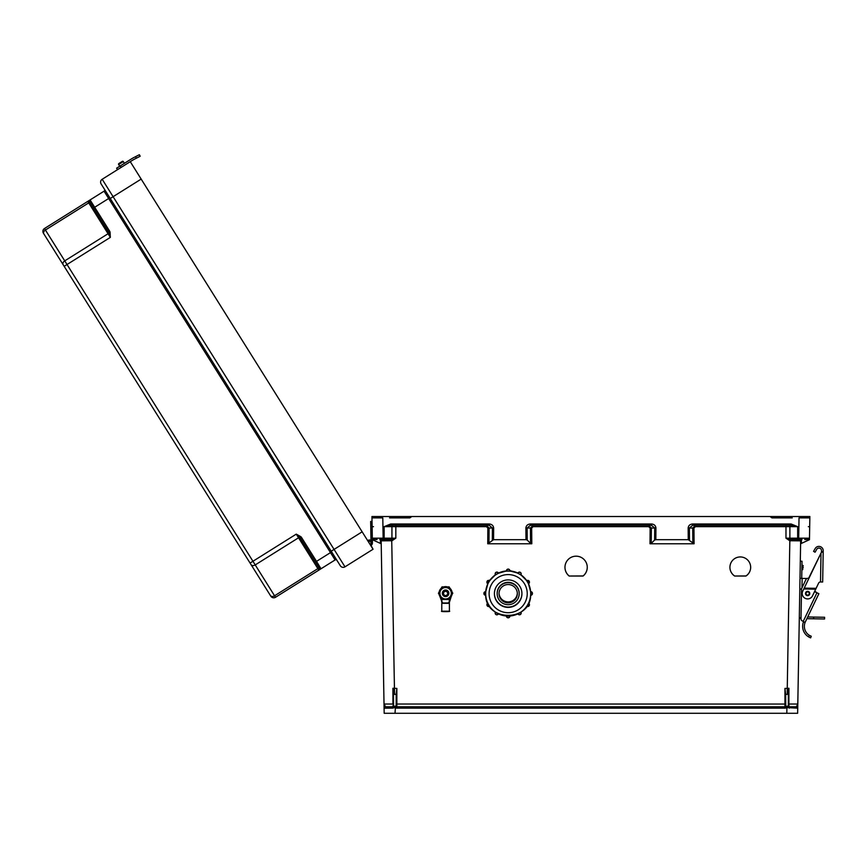 <?xml version="1.0" encoding="UTF-8"?>
<svg xmlns="http://www.w3.org/2000/svg" width="868" height="868" viewBox="0 0 868 868"><rect width="100%" height="100%" fill="white"/><g stroke="black" fill="none" stroke-linecap="round" stroke-linejoin="round"><path stroke-width="1.3" d="M389.548 517.881L409.859 517.881L411.801 516.525L809.866 516.525L809.486 538.182A1.356 1.356 0 0 1 808.13 539.516L804.734 539.516M413.754 706.791L396.85 706.791A0.673 0.673 0 0 1 396.177 706.118L396.177 706.118A0.673 0.673 0 0 0 396.85 706.791L784.954 706.791L396.85 706.791L396.85 704.035L785.638 704.046M792.256 517.881L771.945 517.881L770.014 516.525L774.158 516.525L371.949 516.525L372.329 538.182A1.356 1.356 180 0 0 373.674 539.516L377.081 539.516M395.602 707.192L413.754 707.192M382.788 517.881L371.971 517.881L382.788 517.881L383.146 538.182L372.329 538.182L373.707 539.516M757.232 706.791L768.061 706.791M396.85 708.147L396.85 706.791L784.954 706.791L784.954 688.4L787.254 688.4L789.837 540.753L800.654 540.84A1.356 1.356 0 0 1 801.999 539.516L800.654 540.84L797.638 713.279L394.994 713.279L395.439 707.572A2.029 2.029 180 0 0 396.85 708.147L784.954 708.147A2.029 2.029 0 0 0 786.375 707.572L785.768 706.4L788.339 706.053L788.339 691.123L788.339 694.357L785.638 694.378L785.768 706.4M734.643 576.026L745.948 576.026A10.383 10.383 180 0 0 740.295 556.941A10.383 10.383 180 0 0 734.643 576.026L745.948 575.961A10.383 10.383 180 0 0 750.679 567.292M569.148 576.026L583.079 576.026A11.143 11.143 180 0 0 576.113 556.182A11.143 11.143 180 0 0 569.148 576.026L583.079 575.961A11.143 11.143 180 0 0 587.256 567.292M790.531 540.84L790.618 539.516L797.67 539.516L797.67 526.648L791.095 525.314L791.095 523.99L797.67 526.648L785.974 526.648L785.974 538.182L790.108 539.473L789.837 540.753L785.974 538.182L809.486 538.182L808.13 539.516M650.013 543.78L650.132 527.994L648.656 526.648L648.656 525.314L651.369 528.015L651.239 543.411L650.013 543.78L694.075 543.78L688.259 539.69L688.161 528.048C688.433 525.596 689.908 524.239 692.599 523.99L791.095 523.99M648.656 526.648L533.158 526.648L533.158 525.314L530.446 528.015L530.576 543.411L531.802 543.78L487.74 543.78L493.556 539.69L493.653 528.048C493.382 525.596 491.906 524.239 489.216 523.99L390.719 523.99L384.144 526.648L486.384 526.648L487.859 527.994L487.74 543.78M379.815 539.516A1.356 1.356 180 0 1 381.161 540.84L391.978 540.753L395.83 538.182L383.146 538.182L383.146 539.516L391.197 539.516L379.815 539.516L381.161 540.84L384.003 703.286M424.571 706.791L784.954 706.791A0.673 0.673 180 0 0 785.638 706.118A0.673 0.673 180 0 1 784.954 706.791L784.954 708.147M799.027 517.881L809.844 517.881L799.027 517.881L798.668 539.516L790.108 539.473M396.177 704.046L396.85 704.035L396.85 688.4L392.9 688.27L392.922 704.035L384.014 704.035L384.177 713.279L394.994 713.279M395.83 525.314L395.83 538.182L391.707 539.473L394.56 694.378L396.177 694.378L396.177 706.053L393.573 706.346L394.897 707.572L392.499 708.147L384.079 708.169A1.356 1.356 0 0 1 385.435 706.791L384.003 703.395M801.457 539.625L801.392 543.411L809.464 539.69L809.486 538.182M530.326 523.99L651.488 523.99C654.179 524.239 655.655 525.596 655.926 528.048L655.828 539.69L654.602 540.059L654.7 528.015L651.488 525.314L530.326 525.314L530.326 523.99C527.635 524.239 526.149 525.596 525.889 528.048L525.986 539.69L493.556 539.69M655.828 539.69L688.259 539.69M729.912 567.292A10.383 10.383 180 0 0 734.643 575.961M564.97 567.292A11.143 11.143 180 0 0 569.148 575.961M788.339 706.053L789.012 706.791L796.379 706.791L797.8 704.035L788.893 704.035L789.012 706.791L796.379 706.791L789.012 706.791A0.673 0.673 180 0 1 788.556 706.606M785.638 694.378L784.954 688.4M801.392 543.411L800.6 543.78M651.239 543.411L654.602 540.059M796.379 706.791A1.356 1.356 180 0 1 797.725 708.169L786.375 707.572M787.254 694.378L787.254 688.4L788.914 688.27L788.893 704.035L788.339 704.046M786.213 707.192L772.596 707.192L786.213 707.192M788.339 691.123L788.914 688.27M692.848 543.411L692.718 528.015L695.431 525.314L695.431 526.648L693.955 527.994L694.075 543.78M692.599 523.99L692.599 525.314L791.095 525.314L692.599 525.314L689.387 528.015L689.485 540.059M371.949 516.525L809.866 516.525M808.336 526.67L809.692 526.692M651.488 523.99L651.488 525.314L530.326 525.314L527.115 528.015L531.672 527.994L533.158 526.648M789.316 708.147L789.012 706.791M786.82 713.279L786.918 707.572L788.242 706.346M393.573 706.346L393.475 691.123L393.475 694.357L394.56 694.378M393.475 706.053L392.792 706.791L385.435 706.791M396.177 694.378L396.85 688.4M372.329 538.182L372.405 542.88L372.35 539.69L381.215 543.78M530.576 543.411L527.212 540.059L527.115 528.015L525.889 528.048M525.986 539.69L527.212 540.059M393.475 691.123L392.9 688.27M393.475 704.046L392.792 706.791A0.673 0.673 0 0 0 393.258 706.606M384.144 539.516L384.144 526.648L390.719 525.314L489.216 525.314L492.416 528.015L492.33 540.059M488.966 543.411L489.085 528.015L486.384 525.314L486.384 526.648M391.284 540.84L391.707 539.473M373.479 526.67L372.122 526.692M489.216 523.99L489.216 525.314L390.719 525.314L390.719 523.99M392.499 708.147L392.792 706.791M396.047 706.4L395.439 707.572M807.131 517.881L809.844 517.881M374.672 517.881L371.971 517.881M370.018 544.388L368.412 541.816A1.541 1.541 0 0 1 370.799 542.109A1.541 1.541 0 0 1 370.31 544.236L370.039 544.41A1.541 1.541 180 0 0 370.148 541.534A1.541 1.541 180 0 1 371.037 542.901A1.541 1.541 180 0 0 370.148 541.534A1.541 1.541 180 0 1 371.037 542.901A1.541 1.541 180 0 0 370.148 541.534A1.541 1.541 180 0 1 371.037 542.901A1.541 1.541 180 0 0 370.148 541.534A1.541 1.541 180 0 1 371.037 542.901A1.541 1.541 180 0 0 370.148 541.534A1.541 1.541 180 0 1 371.037 542.901A1.541 1.541 180 0 0 370.148 541.534A1.541 1.541 180 0 1 371.037 542.901A1.541 1.541 180 0 0 370.148 541.534A1.541 1.541 180 0 1 371.037 542.901A1.541 1.541 180 0 0 370.148 541.534A1.541 1.541 180 0 1 371.037 542.901A1.541 1.541 180 0 0 370.148 541.534A1.541 1.541 180 0 1 371.037 542.901A1.541 1.541 180 0 0 370.148 541.534A1.541 1.541 180 0 1 371.037 542.901A1.541 1.541 180 0 0 370.148 541.534A1.541 1.541 180 0 1 371.037 542.901M370.994 540.428L370.658 521.44L372.036 521.418M372.35 539.69L372.405 542.88M370.961 538.616L372.329 538.583M340.332 565.762L110.236 198.479L340.332 565.762A3.385 3.385 180 0 0 344.987 566.837L373.066 549.238L371.037 545.408A2.919 2.919 180 0 0 371.96 541.382A2.919 2.919 180 0 0 367.674 540.645L141.169 179.101L367.674 540.645L362.151 531.824L334.071 549.411L113.1 196.689L141.169 179.101L130.265 161.676L362.151 531.824L361.001 532.54M316.191 563.408L314.943 561.401M331.207 551.213L334.071 549.411L344.987 566.837L373.066 549.238L362.151 531.824M300.979 536.771L296.259 534.135L300.013 537.683L300.979 536.771L301.619 537.607L300.48 538.323L319.25 568.28A1.356 1.356 180 0 0 321.106 568.703L335.091 559.947A1.356 1.356 180 0 1 336.958 560.381L331.641 551.896L316.516 561.368L301.619 537.607M110.041 231.984L110.344 237.376L108.793 232.45L110.041 231.984L109.563 231.04L108.424 231.756L89.654 201.799A1.356 1.356 0 0 1 90.077 199.933L104.062 191.177A1.356 1.356 0 0 0 104.485 189.311A1.356 1.356 0 0 1 104.062 191.177L90.077 199.933L104.062 191.177L90.077 199.933L109.563 231.04M87.787 201.365L44.474 228.512L87.787 201.365L88.731 202.884L45.418 230.02L64.742 260.867L108.066 233.731L88.731 202.884A1.356 0.955 147.9 0 0 89.469 201.604L87.787 201.365L44.474 228.512A3.385 3.385 0 0 0 43.4 233.166L251.091 564.688L43.4 233.166A3.385 3.385 0 0 1 44.474 228.512L90.077 199.933A1.356 1.356 0 0 0 89.654 201.799L89.469 201.604A1.356 1.324 -122.1 0 1 89.99 199.987L90.077 199.933M93.961 208.678L92.051 205.64M117.527 169.651L102.185 179.264A3.385 3.385 0 0 0 101.111 183.929L110.236 198.479L101.111 183.929A3.385 3.385 0 0 1 102.185 179.264L130.265 161.676L102.185 179.264L117.527 169.651L116.616 168.197L120.251 165.918L121.162 167.372L132.262 160.417A32.626 32.626 0 0 1 134.735 159.018L136.341 158.204L135.56 156.674L133.954 157.488A34.351 34.351 180 0 0 131.979 158.584L116.616 168.197L117.527 169.651L121.162 167.372M63.147 264.686A3.385 2.387 -32.1 0 1 64.742 260.867L67.031 264.512L110.344 237.376L108.066 233.731A1.356 0.955 147.9 0 0 108.793 232.45L89.654 201.799M109.802 197.796L331.641 551.896L109.802 197.796L93.527 207.984M270.838 596.207L251.091 564.688L270.838 596.207A3.385 3.385 180 0 0 275.503 597.282L335.091 559.947L104.062 191.177M371.482 546.721L370.766 545.571L371.482 546.721M319.25 568.28L319.337 568.529A1.356 1.324 57.9 0 0 321.019 568.757L316.516 561.368L315.366 562.095L319.25 568.28M64.167 266.313L67.031 264.512L252.946 561.27L296.259 534.135L317.872 568.627L274.559 595.774L255.225 564.916L298.549 537.78A1.356 0.955 147.9 0 1 300.013 537.683L315.366 562.095M318.816 570.146L317.872 568.627A1.356 0.955 147.9 0 1 319.337 568.529L318.816 570.146L275.503 597.282L274.559 595.774A3.385 2.387 -32.1 0 1 270.425 595.535M123.31 161.578A0.684 0.684 180 0 0 122.355 161.361A0.684 0.684 -0 0 1 123.31 161.578L124.395 163.325L119.741 166.244L124.395 163.325L123.31 161.578A0.684 0.684 180 0 0 122.355 161.361L118.862 163.542L122.355 161.361A0.684 0.684 0 0 1 123.31 161.578L124.395 163.325L123.31 161.578L118.645 164.497A0.684 0.684 -0 0 1 118.862 163.542A0.684 0.684 180 0 0 118.645 164.497A0.684 0.684 0 0 1 118.862 163.542L122.355 161.361L118.862 163.542A0.684 0.684 180 0 0 118.645 164.497L119.741 166.244M132.869 160.048L134.735 159.018M131.903 158.627L131.35 158.963A34.351 34.351 180 0 1 133.954 157.488L139.379 154.721L140.16 156.251L139.379 154.721L140.16 156.251L136.341 158.204M131.372 158.952A34.351 34.351 180 0 0 131.35 158.963L132.001 158.573M809.757 593.549A2.127 2.127 0 0 0 807.674 591.379A2.127 2.127 0 0 0 805.504 593.473A2.127 2.127 0 0 1 807.674 591.379A2.127 2.127 0 0 1 809.757 593.549A2.127 2.127 0 0 1 807.598 595.632A2.127 2.127 0 0 1 805.504 593.473A2.148 2.148 0 0 1 807.674 591.358A2.148 2.148 0 0 1 809.779 593.549A2.148 2.148 0 0 1 807.598 595.654A2.148 2.148 0 0 1 805.482 593.473A2.127 2.127 0 0 1 807.674 591.379A2.127 2.127 0 0 1 809.757 593.549A2.127 2.127 0 0 0 807.674 591.379A2.127 2.127 0 0 0 805.504 593.473A2.148 2.148 0 0 1 807.674 591.358A2.148 2.148 0 0 1 809.779 593.549M810.072 637.633L808.705 636.938L810.647 637.861L811.244 636.255L809.312 635.3A10.557 10.557 0 0 1 805.103 622.454L802.444 620.989A2.148 2.148 0 0 1 801.001 618.917L801.522 589.22A2.148 2.148 0 0 1 801.739 588.33L805.971 579.509A2.148 2.148 0 0 1 808.564 578.392L821.464 552.167L821.497 550.724A2.571 2.571 0 0 0 816.68 549.401L815.074 552.211L813.576 551.354L815.193 548.543A4.297 4.297 0 0 1 823.211 550.757L822.669 582.005L820.52 581.961L821.019 553.09L804.213 588.124L816.115 588.33L818.611 583.133A2.061 2.061 0 0 1 820.499 581.961L820.52 581.961M805.103 622.454L803.475 621.889A12.271 12.271 0 0 0 808.705 636.938L809.421 637.329M816.864 592.735L814.759 591.162M821.019 553.09L821.464 552.167L821.019 553.09L821.464 552.167L823.19 552.189M816.115 588.33L812.513 595.849A5.414 5.414 0 0 1 805.287 598.388A5.414 5.414 0 0 1 802.759 591.162L804.376 587.777M815.703 589.188L803.811 588.971L804.213 588.124M804.007 588.547L815.909 588.754M802.444 620.989L803.269 621.271L816.94 592.779L814.694 591.694M816.94 592.779L818.871 593.701L805.309 621.976M801.001 618.917L801.012 618.537A2.148 2.148 0 0 1 799.33 616.399M803.28 567.52C803.312 565.415 803.312 565.415 803.28 567.52C803.236 569.614 803.236 569.614 803.28 567.52M799.808 589.014L801.533 589.046L801.045 616.345M800.296 561.195L802.01 561.227L801.717 578.392M806.893 618.678L813.631 618.797L813.663 617.083L807.707 616.974M813.663 617.083L824.6 617.267L824.567 618.992L813.631 618.797M807.001 578.489L802.14 578.403L801.978 587.82M799.992 578.37L802.14 578.403M134.149 159.332L133.509 159.679M131.925 158.616L120.251 165.918M135.56 156.674L139.379 154.721L140.16 156.251M809.312 635.3L808.705 636.938L810.495 637.806M813.576 551.354L815.193 548.543M821.497 550.724A2.571 2.571 0 0 0 816.68 549.401M496.865 613.025L498.384 613.936A1.714 1.714 0 0 1 495.172 613.079L495.411 612.048M488.651 604.768L489.498 606.309A1.714 1.714 0 0 1 486.915 604.822L487.783 603.162A1.714 1.714 180 0 0 486.915 604.649M485.613 595.264L483.899 593.549A1.714 1.714 0 0 1 485.613 591.835L485.613 595.264A1.714 1.714 0 0 1 483.899 593.549L485.613 591.65A1.714 1.714 180 0 0 483.899 593.365M488.727 582.276A22.503 22.492 180 0 0 488.651 582.385L487.892 583.817L486.915 582.276A1.714 1.714 0 0 1 489.498 580.79L487.783 583.763A1.714 1.714 0 0 1 486.915 582.276L489.498 580.605A1.714 1.714 180 0 0 486.915 582.092M496.984 574.063A22.503 22.492 180 0 0 496.865 574.128L495.465 574.985L495.172 574.019A1.714 1.714 0 0 1 498.384 573.162L495.411 574.876A1.714 1.714 0 0 1 495.172 574.019L495.172 573.835C495.812 571.947 496.887 571.665 498.384 572.978A1.714 1.714 180 0 0 495.172 573.835M519.183 593.679L519.183 593.321A11.013 11.002 180 0 0 508.171 582.32A11.013 11.002 180 0 0 497.169 593.321L497.169 593.679A11.013 11.002 180 0 0 508.171 604.692A11.013 11.002 180 0 0 519.183 593.679A11.013 11.002 180 0 0 508.171 582.678A11.013 11.002 180 0 0 497.169 593.679M494.413 593.614A13.758 13.758 180 0 0 508.171 607.35A13.758 13.758 180 0 0 521.928 593.614A13.758 13.758 180 0 1 508.171 607.35A13.758 13.758 180 0 1 494.413 593.614M494.413 593.484A13.758 13.758 180 0 0 508.171 607.079A13.758 13.758 180 0 0 521.928 593.484M494.413 593.636A13.758 13.758 180 0 0 508.171 607.394A13.758 13.758 180 0 0 521.928 593.636A13.758 13.758 180 0 0 508.171 579.889A13.758 13.758 180 0 0 494.413 593.636M485.679 593.506A22.503 22.492 180 0 0 485.679 593.582L485.679 593.582A22.503 22.492 180 0 0 508.171 616.074A22.503 22.492 180 0 0 530.673 593.582L530.673 593.582A22.503 22.492 180 0 0 530.673 593.506L530.728 593.267M530.673 593.647L530.728 591.835A1.714 1.714 0 0 1 532.453 593.549L532.453 593.365A1.714 1.714 180 0 0 530.728 591.65L530.608 591.835M528.525 583.784A22.503 22.492 180 0 1 530.608 591.65L528.428 583.578M528.46 583.817L527.69 582.385A22.503 22.492 180 0 0 527.625 582.276L526.854 580.79A1.714 1.714 0 0 1 529.426 582.276A1.714 1.714 0 0 1 528.569 583.763L526.746 580.844M528.569 583.763L529.426 582.092A1.714 1.714 180 0 0 526.854 580.605L526.778 580.714A22.503 22.492 180 0 0 520.952 574.855M520.876 574.985L519.476 574.128A22.503 22.492 180 0 0 519.357 574.063L517.968 573.162A1.714 1.714 0 0 1 521.169 574.019A1.714 1.714 0 0 1 520.941 574.876L517.903 573.271M508.247 571.079L509.885 570.992L508.247 571.079A22.503 22.492 180 0 0 508.106 571.079L506.456 570.992A1.714 1.714 0 0 1 508.171 569.278A1.714 1.714 0 0 1 509.885 570.992L509.885 570.938A22.503 22.492 180 0 1 517.903 573.086L509.82 570.927M506.521 570.927L498.449 573.271M489.574 580.714L495.519 574.757M489.606 580.844L489.606 580.67A22.503 22.492 180 0 1 495.389 574.855M485.733 591.705L487.914 583.578M485.744 591.835L485.744 591.65A22.503 22.492 180 0 1 487.816 583.784M499.024 593.408A9.157 9.157 180 0 0 508.171 602.284A9.157 9.157 180 0 0 517.317 593.408A9.157 9.157 180 0 1 508.171 602.284A9.157 9.157 180 0 1 499.024 593.408M499.035 593.213A9.157 9.157 180 0 0 508.171 601.893A9.157 9.157 180 0 0 517.317 593.213M499.024 593.679A9.157 9.157 180 0 0 508.171 602.837A9.157 9.157 180 0 0 517.328 593.679A9.157 9.157 180 0 0 508.171 584.533A9.157 9.157 180 0 0 499.024 593.679M489.444 580.573A4.297 4.297 0 0 1 490.529 579.412M509.885 570.634A4.297 4.297 0 0 1 511.502 571.111M528.753 584.283A4.297 4.297 180 0 0 528.59 583.741A4.297 4.297 0 0 1 528.796 584.381M511.133 571.068A4.297 4.297 180 0 0 509.885 570.753M490.279 579.737A4.297 4.297 180 0 0 489.509 580.605L488.673 582.244M530.673 593.582L530.673 593.582A22.503 22.492 180 0 0 508.171 571.09A22.503 22.492 180 0 0 485.679 593.582C484.279 622.606 532.062 622.606 530.673 593.582L530.673 593.582M506.456 571.122L506.456 570.818A1.714 1.714 180 0 1 508.171 569.093A1.714 1.714 180 0 1 509.885 570.818C508.746 568.605 507.596 568.605 506.456 570.818M508.106 616.074L509.885 616.106A1.714 1.714 0 0 1 508.171 617.821A1.714 1.714 0 0 1 506.456 616.106L506.456 616.106C507.596 618.32 508.746 618.32 509.885 616.106L509.885 616.009M448.756 593.419A3.168 3.168 180 0 0 445.588 590.11A3.168 3.168 180 0 0 442.42 593.419A3.168 3.168 180 0 0 445.588 596.598A3.168 3.168 180 0 0 448.756 593.43A3.168 3.168 180 0 0 445.588 590.262A3.168 3.168 180 0 0 442.42 593.43M448.756 593.289A3.168 3.168 180 0 0 445.588 590.131A3.168 3.168 180 0 0 442.42 593.289M448.756 593.332A3.168 3.168 180 0 0 445.588 590.164A3.168 3.168 180 0 0 442.42 593.343A3.168 3.168 180 0 1 445.588 590.186A3.168 3.168 180 0 1 448.756 593.354A3.168 3.168 180 0 0 448.756 593.332M448.756 593.376A3.168 3.168 180 0 0 445.588 590.207A3.168 3.168 180 0 0 442.42 593.386A3.168 3.168 180 0 1 445.588 590.24A3.168 3.168 180 0 1 448.756 593.408A3.168 3.168 180 0 0 448.756 593.376M447.671 593.441A2.072 2.072 180 0 0 445.588 591.368A2.072 2.072 180 0 0 443.515 593.441A2.072 2.072 180 0 0 445.588 595.524A2.072 2.072 180 0 0 447.671 593.441M448.018 602.956L442.127 603L448.496 603.303M451.262 596.446L449.461 602.175A14.637 14.637 180 0 1 451.262 596.446L451.968 594.645A6.543 6.543 0 0 1 451.262 596.446L450.959 596.283M443.147 603L448.029 603L443.147 603M441.779 603.347L441.779 611.18L449.407 611.18L449.407 603.347L442.691 603.303M448.496 602.967L449.114 602.153A14.984 14.973 0 0 1 450.459 597.26M440.716 597.26A14.984 14.973 0 0 1 442.062 602.153L442.691 602.967M442.582 602.62L442.582 602.956A0.857 0.857 0 0 1 441.725 602.175A14.637 14.637 180 0 0 439.913 596.446L440.217 596.283M452.77 593.202L449.179 586.985L441.996 586.985L438.416 593.256L441.996 587.039L449.179 587.039L452.77 593.202M439.881 593.267A5.707 5.707 0 0 1 445.588 587.56A5.707 5.707 0 0 1 451.306 593.267A5.707 5.707 0 0 1 445.588 598.974A5.707 5.707 0 0 1 439.881 593.267M448.224 595.198A3.266 3.266 180 0 0 445.588 590.001A3.266 3.266 180 0 0 442.962 595.198M452.77 593.256L449.179 599.462L441.996 599.462L438.416 593.256M450.047 588.385L449.179 586.887L447.378 586.876M443.798 586.876L441.996 586.887L441.128 588.385M447.606 586.952L449.179 586.942L449.971 588.309A6.543 6.543 0 0 1 452 591.857A6.543 6.543 180 0 0 449.928 588.276L452 591.867M439.186 591.857A6.543 6.543 0 0 1 441.237 588.298L441.996 586.942L443.581 586.952M407.656 516.525L414.34 516.525L407.656 516.525M785.974 525.314L785.974 526.648L695.431 526.648M531.802 543.78L531.672 527.994M801.999 539.516L797.67 539.516M808.672 540.059L808.683 539.397M693.955 527.994L688.161 528.048M655.926 528.048L650.132 527.994M788.578 525.314A1.356 1.302 -90 0 1 789.88 526.659L789.88 538.171A1.356 1.302 90 0 0 791.171 539.516M786.918 707.572L786.918 706.4M380.358 539.625L380.423 543.411M373.142 540.059L373.131 539.397M487.859 527.994L493.653 528.048M393.237 525.314A1.356 1.302 -90 0 0 391.935 526.659L391.935 538.171A1.356 1.302 90 0 1 390.633 539.516M394.897 707.572L394.897 706.4M336.958 560.381L331.641 551.896M102.185 179.264L113.1 196.689L110.236 198.479M44.474 228.512L45.418 230.02A3.385 2.387 -32.1 0 0 43.823 233.839M250.082 563.072L252.946 561.27L255.225 564.916A3.385 2.387 -32.1 0 1 251.091 564.688M340.95 545.104L340.375 545.462M119.968 192.381L119.404 192.739M122.355 161.361L118.862 163.542L122.355 161.361M809.247 593.538A1.617 1.617 0 0 0 807.663 591.889A1.617 1.617 0 0 0 806.014 593.484A1.617 1.617 0 0 0 807.609 595.122A1.617 1.617 0 0 0 809.247 593.538M821.475 551.647L823.19 551.679M801.869 569.636L802.726 569.658L802.802 565.361L803.301 565.882M521.169 573.835A1.714 1.714 180 0 0 517.968 572.978C519.465 571.665 520.529 571.947 521.169 573.835L520.941 574.876M489.498 606.309L486.915 604.822A1.714 1.714 0 0 1 487.783 603.336L487.783 603.162M498.384 613.936L498.384 613.936C496.887 615.26 495.812 614.967 495.172 613.079A1.714 1.714 0 0 1 495.411 612.222L495.411 612.103M517.968 613.936C519.465 615.26 520.529 614.967 521.169 613.079L521.169 612.906A1.714 1.714 180 0 0 520.963 612.081L520.941 612.222A1.714 1.714 0 0 1 519.899 614.739A1.714 1.714 0 0 1 517.968 613.936L520.887 612.135M526.854 606.309L529.426 604.649A1.714 1.714 180 0 0 528.569 603.162L528.569 603.336A1.714 1.714 0 0 1 529.426 604.822A1.714 1.714 0 0 1 526.854 606.309L528.471 603.282M532.453 593.365L530.728 591.835M527.234 593.636A19.063 19.063 180 0 0 508.171 574.583A19.063 19.063 180 0 0 489.107 593.636A19.063 19.063 180 0 0 508.171 612.7A19.063 19.063 180 0 0 527.234 593.636M506.456 570.938A22.503 22.492 180 0 0 498.438 573.086M530.728 595.264L530.728 595.264A1.714 1.714 0 0 0 532.453 593.549L530.728 595.264L530.728 593.647M496.952 574.008L498.384 572.978M485.613 593.506L485.613 591.65M488.597 604.79L487.87 603.282M496.832 613.079L495.454 612.135M495.378 612.081A1.714 1.714 180 0 0 495.172 612.906M508.106 616.128L506.456 616.106M485.613 591.835L485.613 593.267M508.106 571.025L506.456 570.992M449.06 611.517L442.127 611.517M443.515 586.974A6.543 6.543 0 0 1 447.66 586.974A6.543 6.543 180 0 0 443.483 586.974L447.693 586.974M441.248 588.276A6.543 6.543 180 0 0 439.175 591.867L441.248 588.276M439.913 596.446A6.543 6.543 0 0 1 439.208 594.645L442.062 602.153M449.114 602.153L449.461 602.175A0.857 0.857 0 0 1 448.604 602.956L448.604 602.62M787.254 690.027L788.914 690.027L787.254 690.027M394.56 690.027L392.9 690.027L394.56 690.027M802.802 565.361L801.945 565.35M529.426 582.092L526.854 580.605M521.169 612.906L520.941 612.048M529.426 604.649L528.569 603.162M526.778 580.714L520.822 574.757M449.407 603.347L448.04 602.956M441.779 611.18C439.447 611.799 451.74 611.777 449.407 611.18M442.582 602.956L441.725 602.175M449.461 602.175L448.604 602.956"/></g></svg>

